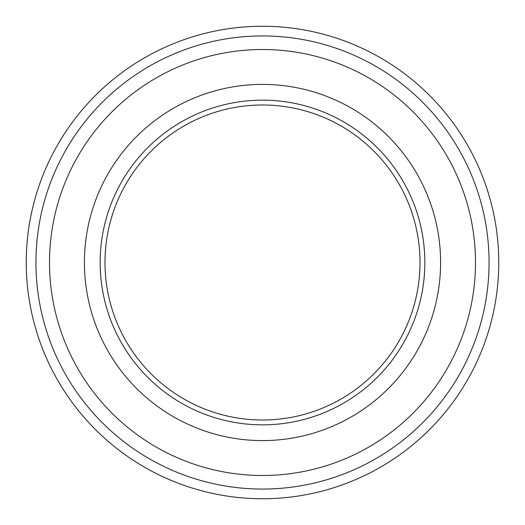 <?xml version="1.0" encoding="UTF-8"?>
<svg xmlns="http://www.w3.org/2000/svg" width="525" height="525" viewBox="0 0 525 525"><rect width="100%" height="100%" fill="white"/><g stroke="black" fill="none" stroke-linecap="round" stroke-linejoin="round"><path stroke-width="0.79" d="M420 262.5A157.5 157.5 0 0 1 183.75 398.902A157.5 157.5 0 0 1 183.75 126.098A157.5 157.5 0 0 1 420 262.5M424.843 262.5A162.343 162.343 0 0 0 181.328 121.905A162.343 162.343 0 0 0 181.328 403.095A162.343 162.343 0 0 0 424.843 262.5M489.057 262.5A226.557 226.557 0 0 0 262.5 35.943A226.557 226.557 0 0 0 35.943 262.5A226.557 226.557 0 0 0 262.5 489.057A226.557 226.557 0 0 0 489.057 262.5M498.75 262.5A236.25 236.25 0 0 1 262.5 498.75A236.25 236.25 0 0 1 26.25 262.5A236.25 236.25 0 0 1 262.5 26.25A236.25 236.25 0 0 1 498.75 262.5M84.407 262.5A178.093 178.093 0 0 0 351.547 416.738A178.093 178.093 0 0 0 351.547 108.262A178.093 178.093 0 0 0 84.407 262.5M49.514 262.5A212.986 212.986 0 0 0 368.996 446.952A212.986 212.986 0 0 0 368.996 78.048A212.986 212.986 0 0 0 49.514 262.5"/></g></svg>
